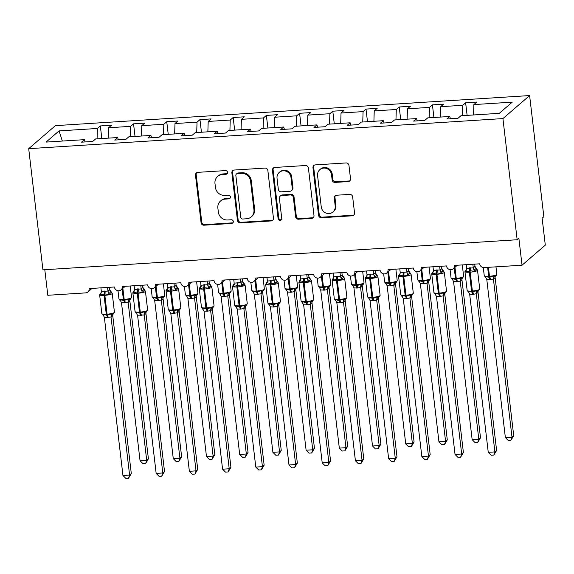 <?xml version="1.0" encoding="UTF-8"?>
<svg xmlns="http://www.w3.org/2000/svg" width="574" height="574" viewBox="0 0 574 574"><rect width="100%" height="100%" fill="white"/><g stroke="black" fill="none" stroke-linecap="round" stroke-linejoin="round"><path stroke-width="0.86" d="M227.534 172.329A1.894 1.794 -130.8 0 0 225.496 170.593L197.786 172.351A2.712 2.561 -130.8 0 0 195.49 175.156L201.079 222.734A2.712 2.561 -130.8 0 0 203.992 225.209L231.702 223.451A1.894 1.794 -130.8 0 0 233.309 221.485A1.894 1.794 -130.8 0 0 231.272 219.749L227.684 219.978A8.675 8.194 -130.8 0 1 218.342 212.05L217.876 208.089A8.675 8.194 -130.8 0 1 220.559 200.986A8.675 8.194 -130.8 0 1 225.23 199.099L228.818 198.869A1.894 1.794 -130.8 0 0 230.425 196.904A1.894 1.794 -130.8 0 0 228.38 195.174L224.793 195.397A8.675 8.194 -130.8 0 1 215.458 187.468L214.992 183.508A8.675 8.194 -130.8 0 1 217.668 176.412A8.675 8.194 -130.8 0 1 222.346 174.518L225.926 174.295A1.894 1.794 -130.8 0 0 227.534 172.329M348.224 181.578A2.712 2.561 -130.8 0 0 350.52 178.772L348.956 165.42A2.712 2.561 -130.8 0 0 346.036 162.944L315.269 164.896A2.712 2.561 -130.8 0 0 312.966 167.708L318.556 215.279A2.712 2.561 -130.8 0 0 321.476 217.754L352.249 215.802A2.712 2.561 -130.8 0 0 354.545 212.997L352.651 196.875A2.712 2.561 -130.8 0 0 349.731 194.399L336.565 195.232A2.712 2.561 -130.8 0 0 334.269 198.037L335.202 206.037A7.254 6.852 -130.8 0 1 332.963 211.971A7.254 6.852 -130.8 0 1 325.781 212.968A7.254 6.852 -130.8 0 1 321.253 206.92L317.573 175.601A7.254 6.852 -130.8 0 1 319.811 169.667A7.254 6.852 -130.8 0 1 327.001 168.67A7.254 6.852 -130.8 0 1 331.528 174.718L332.138 179.935A2.712 2.561 -130.8 0 0 335.058 182.41L348.224 181.578L348.913 180.989A2.712 2.561 -130.8 0 0 350.004 180.659M28.7 148.673L502.924 118.581L529.615 95.564L55.384 125.649L28.7 148.673L42.935 269.837L517.16 239.745L518.874 238.275L522.031 265.195L484.176 267.599A4.14 3.918 -130.8 0 1 479.713 263.818L454.479 265.418A4.14 3.918 -130.8 0 1 449.09 269.378A4.14 3.918 -130.8 0 1 446.507 265.92L421.266 267.52A4.14 3.918 -130.8 0 1 415.885 271.48A4.14 3.918 -130.8 0 1 413.302 268.029L388.06 269.629A4.14 3.918 -130.8 0 1 382.671 273.59A4.14 3.918 -130.8 0 1 380.088 270.132L354.847 271.739A4.14 3.918 -130.8 0 1 349.466 275.699A4.14 3.918 -130.8 0 1 346.883 272.241L321.641 273.841A4.14 3.918 -130.8 0 1 316.26 277.802A4.14 3.918 -130.8 0 1 313.669 274.35L288.435 275.951A4.14 3.918 -130.8 0 1 283.047 279.911A4.14 3.918 -130.8 0 1 280.464 276.453L255.222 278.06A4.14 3.918 -130.8 0 1 249.841 282.021A4.14 3.918 -130.8 0 1 247.251 278.562L222.016 280.162A4.14 3.918 -130.8 0 1 216.628 284.123A4.14 3.918 -130.8 0 1 214.045 280.672L188.803 282.272A4.14 3.918 -130.8 0 1 183.422 286.232A4.14 3.918 -130.8 0 1 180.832 282.774L155.597 284.374A4.14 3.918 -130.8 0 1 150.209 288.335A4.14 3.918 -130.8 0 1 147.626 284.883L122.384 286.483A4.14 3.918 -130.8 0 1 117.003 290.444A4.14 3.918 -130.8 0 1 114.413 286.993L89.178 288.593A4.14 3.918 49.2 0 1 85.662 292.884L47.807 295.287L44.801 269.715M502.924 118.581L517.16 239.745M267.857 170.571A2.712 2.561 -130.8 0 0 264.937 168.089L234.163 170.04A2.712 2.561 -130.8 0 0 231.867 172.853L237.457 220.423A2.712 2.561 -130.8 0 0 240.377 222.899L271.143 220.947A2.712 2.561 -130.8 0 0 273.446 218.142L267.857 170.571M274.716 167.472L305.49 165.52A2.712 2.561 -130.8 0 1 308.403 167.995L313.992 215.566A2.712 2.561 -130.8 0 1 311.696 218.378L298.53 219.211A2.712 2.561 -130.8 0 1 295.61 216.735L293.343 197.442A2.712 2.561 -130.8 0 0 290.422 194.966L281.691 195.519A2.712 2.561 -130.8 0 0 279.394 198.324L281.748 218.414A1.894 1.794 -130.8 0 1 279.287 220.229A1.894 1.794 -130.8 0 1 278.103 218.644L272.42 170.277A2.712 2.561 -130.8 0 1 274.716 167.472M473.528 114.965L473.873 104.583L512.238 102.15L499.265 113.336L460.9 115.769L457.98 118.294L446.823 118.997L449.743 116.479L450.461 118.768M449.743 116.479L427.695 117.878L424.767 120.397L413.61 121.107L416.537 118.581L417.255 120.877M416.537 118.581L394.481 119.98L391.561 122.506L380.404 123.216L383.324 120.691L384.049 122.98M383.324 120.691L361.276 122.09L358.348 124.615L347.191 125.319L350.118 122.8L350.836 125.089M350.118 122.8L328.07 124.199L325.142 126.718L313.985 127.428L316.905 124.902L317.63 127.198M316.905 124.902L294.857 126.302L291.929 128.827L280.772 129.537L283.7 127.012L284.417 129.301M283.7 127.012L261.651 128.411L258.723 130.937L247.566 131.64L250.486 129.121L251.211 131.41M250.486 129.121L228.438 130.513L225.51 133.039L214.353 133.749L217.281 131.224L217.998 133.52M217.281 131.224L195.232 132.623L192.304 135.148L181.147 135.851L184.075 133.333L184.792 135.622M184.075 133.333L162.019 134.732L159.098 137.251L147.934 137.961L150.862 135.435L151.579 137.731M150.862 135.435L128.813 136.834L125.885 139.36L114.728 140.07L117.656 137.545L118.373 139.834M467.121 115.374L465.636 102.768L462.709 105.293L440.66 106.692L440.323 117.074M462.371 115.675L462.709 105.293M433.908 117.483L432.43 104.877L429.503 107.403L407.454 108.795L407.11 119.184M429.165 117.785L429.503 107.403M400.702 119.586L399.217 106.986L396.297 109.505L374.241 110.904L373.904 121.286M395.952 119.887L396.297 109.505M367.489 121.695L366.011 109.089L363.084 111.614L341.035 113.013L340.698 123.396M362.746 121.997L363.084 111.614M334.283 123.805L332.798 111.198L329.878 113.717L307.822 115.116L307.485 125.505M329.533 124.106L329.878 113.717M301.07 125.907L299.592 113.3L296.665 115.826L274.616 117.225L274.279 127.607M296.327 126.208L296.665 115.826M267.864 128.016L266.379 115.41L263.459 117.935L241.403 119.335L241.066 129.717M263.114 128.318L263.459 117.935M234.651 130.126L233.173 117.519L230.246 120.038L208.197 121.437L207.86 131.819M229.909 130.427L230.246 120.038M201.445 132.228L199.967 119.622L197.04 122.147L174.991 123.546L174.647 133.929M196.703 132.529L197.04 122.147M168.232 134.338L166.754 121.731L163.827 124.257L141.778 125.656L141.441 136.038M163.49 134.639L163.827 124.257M135.026 136.44L133.548 123.841L130.621 126.359L108.572 127.758L111.492 125.24L100.335 125.943L97.408 128.468L59.05 130.901L62.358 141.053M130.284 136.741L130.621 126.359M117.656 137.545L95.6 138.944L92.679 141.469L81.515 142.173L84.443 139.654L85.16 141.943M101.82 138.549L100.335 125.943M97.071 138.851L97.408 128.468M522.031 265.195L545.3 245.134L542.136 218.206L543.851 216.728L529.615 95.564M465.636 102.768L476.793 102.064L473.873 104.583M432.43 104.877L443.587 104.167L440.66 106.692M399.217 106.986L410.374 106.276L407.454 108.795M366.011 109.089L377.168 108.378L374.241 110.904M332.798 111.198L343.962 110.488L341.035 113.013M299.592 113.3L310.749 112.597L307.822 115.116M266.379 115.41L277.543 114.7L274.616 117.225M233.173 117.519L244.33 116.809L241.403 119.335M199.967 119.622L211.124 118.918L208.197 121.437M166.754 121.731L177.911 121.021L174.991 123.546M133.548 123.841L144.705 123.13L141.778 125.656M84.443 139.654L46.078 142.087L59.05 130.901M108.228 138.14L108.572 127.758M227.254 173.542A1.894 1.794 -130.8 0 1 226.615 173.7L223.028 173.929A8.675 8.194 -130.8 0 0 218.357 175.816L217.668 176.412M220.559 200.986L221.241 200.398A8.675 8.194 -130.8 0 1 225.912 198.511L229.5 198.281A1.894 1.794 -130.8 0 0 230.138 198.116M196.695 172.681A2.712 2.561 -130.8 0 0 196.172 174.568L201.761 222.138A2.712 2.561 -130.8 0 0 204.681 224.621L232.384 222.863A1.894 1.794 -130.8 0 0 233.03 222.698M233.073 170.37A2.712 2.561 -130.8 0 0 232.549 172.257L238.138 219.835A2.712 2.561 -130.8 0 0 241.058 222.31L271.832 220.359A2.712 2.561 -130.8 0 0 272.923 220.029M237.471 173.563A1.894 1.794 -130.8 0 0 235.857 175.529L240.764 217.288A1.894 1.794 -130.8 0 0 242.809 219.017L246.59 218.78A8.675 8.194 -130.8 0 0 251.261 216.893A8.675 8.194 -130.8 0 0 253.938 209.79L250.587 181.248A8.675 8.194 -130.8 0 0 241.252 173.319L237.471 173.563L238.153 172.968A1.894 1.794 -130.8 0 0 237.127 173.384L236.445 173.972M251.261 216.893L251.943 216.298A8.675 8.194 -130.8 0 0 254.626 209.201L253.938 209.79M238.153 172.968L241.934 172.731A8.675 8.194 -130.8 0 1 251.268 180.659L254.626 209.201M280.227 196.107L280.916 195.519A2.712 2.561 -130.8 0 1 282.372 194.93L291.111 194.371A2.712 2.561 -130.8 0 1 294.024 196.853L296.292 216.147A2.712 2.561 -130.8 0 0 299.212 218.622L312.378 217.783A2.712 2.561 -130.8 0 0 313.469 217.46M273.626 167.795A2.712 2.561 -130.8 0 0 273.102 169.689L278.785 218.055A1.894 1.794 -130.8 0 0 281.468 219.627M290.989 177.423A7.254 6.852 -130.8 0 0 286.462 171.375A7.254 6.852 -130.8 0 0 279.28 172.372A7.254 6.852 -130.8 0 0 277.041 178.306L278.333 189.341A2.712 2.561 -130.8 0 0 281.253 191.816L289.992 191.264A2.712 2.561 -130.8 0 0 292.288 188.459L290.989 177.423L291.678 176.828A7.254 6.852 -130.8 0 0 287.151 170.787A7.254 6.852 -130.8 0 0 279.961 171.784L279.28 172.372M291.449 190.676L292.137 190.08A2.712 2.561 -130.8 0 0 292.97 187.863L292.288 188.459M291.678 176.828L292.97 187.863M319.811 169.667L320.5 169.079A7.254 6.852 -130.8 0 1 327.682 168.082A7.254 6.852 -130.8 0 1 332.21 174.123L332.827 179.346A2.712 2.561 -130.8 0 0 335.74 181.822L348.913 180.989M332.963 211.971L333.652 211.376A7.254 6.852 -130.8 0 0 335.89 205.442L335.202 206.037M335.474 195.562A2.712 2.561 -130.8 0 0 334.951 197.449L335.89 205.442M314.179 165.226A2.712 2.561 -130.8 0 0 313.655 167.113L319.244 214.69A2.712 2.561 -130.8 0 0 322.158 217.166L352.931 215.214A2.712 2.561 -130.8 0 0 354.022 214.884M148.408 458.848L145.631 463.512L146.7 460.326L128.124 302.182L125.247 302.763L121.48 302.606L140.056 460.75L146.7 460.326L148.408 458.848L129.846 300.826L128.153 302.311A3.035 2.913 108.4 0 1 129.595 299.556L130.635 299.111L129.595 299.556L128.497 299.09L123.711 300.518A1.378 0.366 -93.6 0 1 123.381 299.47L122.147 288.98M121.48 302.606L119.923 299.635L119.88 300.173L119.923 299.635L123.711 300.518A3.035 0.811 86.4 0 1 124.45 302.814M128.124 302.182L128.497 299.09M145.631 463.512L142.976 463.677L140.056 460.75M111.248 292.632L111.291 292.094L109.11 294.476L104.906 293.953L100.543 295.014L100.299 293.816L101.268 292.654M107.345 317.573L104.368 317.357L122.951 475.502L129.595 475.078L111.019 316.941L107.345 317.573A3.035 0.811 -93.6 0 0 106.606 315.277A1.378 0.366 86.4 0 1 106.269 314.229A5.941 1.134 -6.7 0 1 101.842 313.655L103.492 315.521L102.818 314.394L102.775 314.925L102.818 314.394L107.403 315.226L111.385 313.849L113.171 314.1L114.434 312.22L112.224 293.371A5.941 1.134 173.3 0 1 112.038 293.701A5.941 1.134 173.3 0 1 104.855 295.33L104.059 295.38A5.941 1.134 173.3 0 1 99.632 294.806L100.895 292.927M131.303 473.607L128.526 478.264L129.595 475.078L131.303 473.607L112.741 315.585L111.026 317.056A3.035 2.913 -71.6 0 1 112.49 314.308M112.748 314.774L112.741 315.585M107.546 287.423L107.969 291.018L109.677 289.54L112.224 293.371M109.419 287.309L109.677 289.54A3.035 2.913 -71.6 0 0 111.291 292.094M100.909 287.847L101.34 291.556L107.969 291.018M100.543 295.014L101.34 291.556M107.984 291.14L109.11 294.476M103.492 315.521L104.368 317.357M111.385 313.849L111.019 316.941M128.526 478.264L125.871 478.436L122.951 475.502M181.621 456.746L178.837 461.403L179.906 458.217L161.33 300.073L158.453 300.661L154.686 300.496L173.269 458.64L179.906 458.217L181.621 456.746L163.059 298.724L161.344 300.195M154.686 300.496L153.136 297.533L153.093 298.064L153.136 297.533L156.924 298.408A1.378 0.366 -93.6 0 1 156.587 297.368L155.353 286.871M157.656 300.711A3.035 0.811 86.4 0 0 156.924 298.408L161.703 296.988L162.801 297.447L163.841 297.002M153.803 298.659L152.16 296.794A5.941 1.134 -6.7 0 0 156.587 297.368L157.384 297.318A5.941 1.134 -6.7 0 0 164.566 295.682A5.941 1.134 -6.7 0 0 164.752 295.352L164.142 296.815L163.152 297.425M161.33 300.073L161.703 296.988M178.837 461.403L176.182 461.575L173.269 458.64M214.827 454.637L212.05 459.293L213.119 456.115L194.543 297.971L191.666 298.552L187.899 298.394L206.475 456.531L213.119 456.115L214.827 454.637L196.265 296.615L194.557 298.093M187.899 298.394L186.342 295.423L186.299 295.954L186.342 295.423L190.13 296.306A1.378 0.366 -93.6 0 1 189.793 295.258L188.566 284.761M190.869 298.602A3.035 0.811 86.4 0 0 190.13 296.306L194.916 294.878L196.014 295.337L197.054 294.9L196.014 295.337A3.035 2.913 108.4 0 0 194.572 298.093M194.543 297.971L194.916 294.878M212.05 459.293L209.395 459.465L206.475 456.531M248.04 452.527L245.256 457.191L246.325 454.005L227.749 295.861L224.872 296.442L221.105 296.284L239.688 454.429L246.325 454.005L248.04 452.527L229.471 294.505L227.763 295.983M221.105 296.284L219.555 293.314L219.512 293.852L219.555 293.314L223.343 294.197A1.378 0.366 -93.6 0 1 223.006 293.156L221.772 282.659M224.075 296.493A3.035 0.811 86.4 0 0 223.343 294.197L228.122 292.776L229.22 293.235L230.26 292.79M220.222 294.448L218.579 292.575A5.941 1.134 -6.7 0 0 223.006 293.156L223.803 293.106A5.941 1.134 -6.7 0 0 230.985 291.47A5.941 1.134 -6.7 0 0 231.171 291.14L230.561 292.604L229.571 293.214M227.749 295.861L228.122 292.776M245.256 457.191L242.601 457.356L239.688 454.429M281.246 450.425L278.469 455.082L279.538 451.896L260.962 293.759L257.288 294.39L254.318 294.175L272.894 452.319L279.538 451.896L281.246 450.425L262.684 292.403L260.991 293.881A3.035 2.913 108.4 0 1 262.433 291.126L263.473 290.681L262.433 291.126L261.328 290.666L256.549 292.094A1.378 0.366 -93.6 0 1 256.212 291.047L254.985 280.55M262.67 292.281L262.684 292.403A3.035 2.561 22.1 0 1 262.756 291.169M254.318 294.175L252.761 291.212L252.718 291.743L252.761 291.212L256.549 292.094A3.035 0.811 86.4 0 1 257.288 294.39M260.962 293.759L261.328 290.666M278.469 455.082L275.814 455.254L272.894 452.319M144.461 290.523L144.497 289.992L142.323 292.367L137.315 291.901L133.749 292.912L133.505 291.714L134.481 290.544M140.551 315.463A3.035 0.811 -93.6 0 0 139.812 313.167A1.378 0.366 86.4 0 1 139.482 312.12A5.941 1.134 -6.7 0 1 135.055 311.546L135.988 312.823L136.024 312.285L139.812 313.167L144.598 311.739L146.392 311.983L146.004 312.263A3.035 2.561 -157.9 0 0 145.94 313.504L144.253 314.961L137.581 315.255L156.157 473.399L162.801 472.976L144.239 314.954A3.035 2.913 -71.6 0 1 145.696 312.206M136.698 313.411L135.988 312.823L137.581 315.255M164.516 471.498L161.732 476.162L162.801 472.976L164.516 471.498L145.94 313.504M145.961 312.672L145.947 313.476M140.759 285.321L141.182 288.909L142.89 287.438L145.43 291.262A5.941 1.134 173.3 0 1 145.244 291.592A5.941 1.134 173.3 0 1 138.061 293.221L137.265 293.271A5.941 1.134 173.3 0 1 132.838 292.697L134.108 290.817M142.625 285.199L142.89 287.438A3.035 2.913 -71.6 0 0 144.497 289.992M134.115 285.737L134.546 289.454L141.182 288.909M133.749 291.047L134.79 290.602M133.749 292.912L134.546 289.454M141.197 289.031L142.323 292.367M144.598 311.739L144.225 314.832M161.732 476.162L159.077 476.327L156.157 473.399M177.667 288.413L177.71 287.883L176.426 288.987L175.529 290.257L170.528 289.791L166.962 290.803L166.718 289.605L167.687 288.442M173.757 313.361L170.787 313.146L189.37 471.29L196.014 470.867L177.438 312.722L173.757 313.361A3.035 0.811 -93.6 0 0 173.025 311.058A1.378 0.366 86.4 0 1 172.688 310.017A5.941 1.134 -6.7 0 1 168.261 309.436L169.201 310.721L169.237 310.175L173.822 311.008L177.804 309.637L179.597 309.881L180.853 308.001L178.643 289.153A5.941 1.134 173.3 0 1 178.457 289.483A5.941 1.134 173.3 0 1 171.274 291.118L170.478 291.169A5.941 1.134 173.3 0 1 166.051 290.595L167.314 288.715M169.911 311.309L169.201 310.721L170.787 313.146M197.721 469.396L194.945 474.052L196.014 470.867L197.721 469.396L179.16 311.373L177.445 312.844M179.167 310.563L179.16 311.373M173.965 283.212L174.388 286.806L176.096 285.328L178.643 289.153M175.838 283.09L176.096 285.328M167.321 283.635L167.759 287.344L174.388 286.806M166.955 288.944L167.995 288.5M166.962 290.803L167.759 287.344M174.403 286.921L175.529 290.257M177.804 309.637L177.438 312.722M194.945 474.052L192.29 474.217L189.37 471.29M210.88 286.311L210.916 285.773L208.742 288.155L203.734 287.682L200.168 288.7L199.924 287.495L200.9 286.333M206.97 311.252L204 311.036L222.576 469.18L229.22 468.764L210.644 310.62L206.97 311.252A3.035 0.811 -93.6 0 0 206.231 308.956A1.378 0.366 86.4 0 1 205.901 307.908A5.941 1.134 -6.7 0 1 201.474 307.334L202.407 308.611L202.443 308.073L207.027 308.905L211.017 307.528L212.803 307.779L214.066 305.899L211.849 287.05A5.941 1.134 173.3 0 1 211.662 287.38A5.941 1.134 173.3 0 1 204.48 289.009L203.684 289.059A5.941 1.134 173.3 0 1 199.257 288.485L200.527 286.605M203.117 309.199L202.407 308.611L204 311.036M230.927 467.286L228.151 471.943L229.22 468.764L230.927 467.286L212.366 309.264L210.658 310.742A3.035 2.913 -71.6 0 1 212.115 307.987M212.38 308.453L212.366 309.264M207.178 281.102L207.594 284.697L209.309 283.219L211.849 287.05M209.044 280.987L209.309 283.219M200.534 281.525L200.965 285.242L207.594 284.697M200.168 286.835L201.209 286.39M200.168 288.7L200.965 285.242M207.616 284.819L208.742 288.155M211.017 307.528L210.644 310.62M228.151 471.943L225.496 472.115L222.576 469.18M244.086 284.202L244.129 283.671L242.845 284.776L241.948 286.046L236.947 285.579L233.381 286.591L233.13 285.393L234.106 284.223M240.176 309.142L237.206 308.934L255.789 467.078L262.433 466.655L243.857 308.511L240.176 309.142A3.035 0.811 -93.6 0 0 239.444 306.846A1.378 0.366 86.4 0 1 239.107 305.798A5.941 1.134 -6.7 0 1 234.68 305.224L235.62 306.509L235.656 305.964L239.444 306.846L244.223 305.418L245.672 305.863M236.33 307.09L235.62 306.509L237.206 308.934M264.14 465.177L261.357 469.841L262.433 466.655L264.14 465.177L245.579 307.155L243.864 308.633A3.035 2.913 -71.6 0 1 245.328 305.885M245.586 306.351L245.579 307.155M240.384 279L240.807 282.587L242.515 281.117L245.062 284.941A5.941 1.134 173.3 0 1 244.876 285.271A5.941 1.134 173.3 0 1 237.693 286.907L236.897 286.957A5.941 1.134 173.3 0 1 232.47 286.376L233.733 284.503M242.257 278.878L242.515 281.117A3.035 2.913 -71.6 0 0 244.129 283.671M233.74 279.416L234.178 283.133L240.807 282.587M233.374 284.726L234.414 284.288M233.381 286.591L234.178 283.133M240.822 282.709L241.948 286.046M244.223 305.418L243.857 308.511M261.357 469.841L258.709 470.006L255.789 467.078M314.459 448.316L311.675 452.979L312.744 449.794L294.168 291.649L291.291 292.231L287.524 292.073L306.107 450.217L312.744 449.794L314.459 448.316L295.89 290.293L294.182 291.771M287.524 292.073L285.974 289.102L285.931 289.633L285.974 289.102L289.755 289.985A1.378 0.366 -93.6 0 1 289.425 288.937L288.191 278.44M290.494 292.281A3.035 0.811 86.4 0 0 289.755 289.985L294.541 288.557L295.639 289.023L296.679 288.579M286.641 290.229L284.998 288.363A5.941 1.134 -6.7 0 0 289.425 288.937L290.222 288.887A5.941 1.134 -6.7 0 0 297.404 287.258A5.941 1.134 -6.7 0 0 297.59 286.928L296.98 288.385L295.99 288.995M294.168 291.649L294.541 288.557M311.675 452.979L309.02 453.144L306.107 450.217M277.292 282.092L277.335 281.561L276.051 282.666L275.154 283.936L270.153 283.47L266.587 284.482L266.343 283.283L267.319 282.121M273.389 307.04L270.419 306.825L288.995 464.969L295.639 464.545L277.063 306.401L273.389 307.04A3.035 0.811 -93.6 0 0 272.65 304.737A1.378 0.366 86.4 0 1 272.32 303.696A5.941 1.134 -6.7 0 1 267.893 303.115L268.826 304.399L268.862 303.861L273.446 304.686L277.436 303.316L279.229 303.56L280.485 301.68L278.268 282.831A5.941 1.134 173.3 0 1 278.081 283.169A5.941 1.134 173.3 0 1 270.899 284.797L270.103 284.848A5.941 1.134 173.3 0 1 265.676 284.274L266.946 282.394M269.536 304.988L268.826 304.399L270.419 306.825M297.346 463.075L294.57 467.731L295.639 464.545L297.346 463.075L278.785 305.052L277.077 306.523M278.799 304.242L278.785 305.052M273.597 276.89L274.013 280.485L275.728 279.007L278.268 282.831M275.463 276.776L275.728 279.007M266.953 277.314L267.384 281.023L274.013 280.485A3.035 2.561 -157.9 0 0 276.051 282.666M266.587 282.623L267.627 282.178M266.587 284.482L267.384 281.023M274.035 280.607L275.154 283.936M277.436 303.316L277.063 306.401M294.57 467.731L291.915 467.896L288.995 464.969M347.665 446.213L344.888 450.87L345.957 447.684L327.381 289.54L324.504 290.128L320.73 289.963L339.313 448.107L345.957 447.684L347.665 446.213L329.103 288.184L327.41 289.669A3.035 2.913 108.4 0 1 328.852 286.914L329.892 286.469L328.852 286.914L327.747 286.455L322.968 287.875A1.378 0.366 -93.6 0 1 322.631 286.835L321.397 276.338M320.73 289.963L319.18 286.993L319.137 287.531L319.18 286.993L322.968 287.875A3.035 0.811 86.4 0 1 323.707 290.179M327.381 289.54L327.747 286.455M344.888 450.87L342.233 451.035L339.313 448.107M310.505 279.99L310.548 279.452L308.367 281.834L303.359 281.36L299.8 282.379L299.549 281.181L300.525 280.012M306.595 304.93L303.624 304.715L322.208 462.859L328.845 462.443L310.276 304.299L306.595 304.93A3.035 0.811 -93.6 0 0 305.863 302.634A1.378 0.366 86.4 0 1 305.526 301.587A5.941 1.134 -6.7 0 1 301.099 301.013L302.039 302.29L302.075 301.752L306.659 302.584L310.642 301.207L312.428 301.458L313.691 299.578L311.474 280.729A5.941 1.134 173.3 0 1 311.295 281.059A5.941 1.134 173.3 0 1 304.112 282.688L303.309 282.738A5.941 1.134 173.3 0 1 298.889 282.164L300.152 280.284M302.742 302.878L302.039 302.29L303.624 304.715M330.559 460.965L327.776 465.622L328.845 462.443L330.559 460.965L311.998 302.943L310.283 304.421A3.035 2.913 -71.6 0 1 311.739 301.666M312.005 302.132L311.998 302.943M306.803 274.781L307.226 278.376L308.934 276.898L311.474 280.729M308.676 274.666L308.934 276.898A3.035 2.913 -71.6 0 0 310.548 279.452M300.159 275.204L300.597 278.921L307.226 278.376M299.793 280.514L300.833 280.069M299.8 282.379L300.597 278.921M307.241 278.498L308.367 281.834M310.642 301.207L310.276 304.299M327.776 465.622L325.128 465.794L322.208 462.859M380.878 444.104L378.094 448.76L379.163 445.582L360.587 287.438L356.913 288.069L353.943 287.854L372.519 445.998L379.163 445.582L380.878 444.104L362.309 286.082L360.616 287.56A3.035 2.913 108.4 0 1 362.058 284.804L363.098 284.367M353.943 287.854L352.386 284.891L352.35 285.422L352.386 284.891L356.174 285.773A1.378 0.366 -93.6 0 1 355.844 284.726L354.61 274.228M356.913 288.069A3.035 0.811 86.4 0 0 356.174 285.773L360.96 284.345L362.058 284.804M353.06 286.017L351.417 284.152A5.941 1.134 -6.7 0 0 355.844 284.726L356.641 284.675A5.941 1.134 -6.7 0 0 363.823 283.047A5.941 1.134 -6.7 0 0 364.009 282.717L363.399 284.173L362.409 284.783M360.587 287.438L360.96 284.345M378.094 448.76L375.439 448.933L372.519 445.998M343.711 277.881L343.754 277.35L342.47 278.455L341.573 279.725L336.572 279.258L333.006 280.27L332.762 279.072L333.738 277.909M339.808 302.821L336.838 302.613L355.414 460.757L362.058 460.334L343.482 302.189L339.808 302.821A3.035 0.811 -93.6 0 0 339.069 300.525A1.378 0.366 86.4 0 1 338.739 299.484A5.941 1.134 -6.7 0 1 334.312 298.903L335.955 300.776L335.281 299.642L335.238 300.18L335.281 299.642L339.069 300.525L343.855 299.104L345.297 299.542M363.765 458.856L360.989 463.519L362.058 460.334L363.765 458.856L345.204 300.833L343.496 302.311A3.035 2.913 -71.6 0 1 344.952 299.563M345.218 300.03L345.204 300.833A3.035 2.561 -157.9 0 1 345.275 299.599M340.009 272.679L340.432 276.266L342.147 274.795L344.687 278.62A5.941 1.134 173.3 0 1 344.5 278.95A5.941 1.134 173.3 0 1 337.318 280.586L336.522 280.636A5.941 1.134 173.3 0 1 332.095 280.055L333.365 278.182M341.882 272.557L342.147 274.795A3.035 2.913 -71.6 0 0 343.754 277.35M333.372 273.102L333.803 276.812L340.432 276.266M333.006 278.404L334.046 277.967M333.006 280.27L333.803 276.812M340.454 276.388L341.573 279.725M335.955 300.776L336.838 302.613M343.855 299.104L343.482 302.189M360.989 463.519L358.334 463.684L355.414 460.757M414.084 441.994L411.307 446.658L412.376 443.472L393.8 285.328L390.923 285.909L387.149 285.752L405.732 443.896L412.376 443.472L414.084 441.994L395.522 283.972L393.807 285.45M395.508 283.85L395.522 283.972A3.035 2.561 22.1 0 1 395.594 282.738M387.149 285.752L385.599 282.781L385.556 283.319L385.599 282.781L389.387 283.664A1.378 0.366 -93.6 0 1 389.05 282.616L387.816 272.126M390.119 285.96A3.035 0.811 86.4 0 0 389.387 283.664L394.166 282.236L395.271 282.702L396.311 282.257L395.271 282.702A3.035 2.913 108.4 0 0 393.829 285.457M393.8 285.328L394.166 282.236M411.307 446.658L408.652 446.823L405.732 443.896M365.968 276.962L365.308 277.952A5.941 1.134 173.3 0 0 369.728 278.526A1.378 0.366 86.4 0 1 369.778 277.149L366.219 278.16L365.968 276.962A3.035 2.561 -157.9 0 0 366.872 275.951M373.81 300.668A3.035 0.811 -93.6 0 0 373.078 298.365A1.378 0.366 -93.6 0 1 372.741 297.325L371.945 297.375A5.941 1.134 -6.7 0 1 367.518 296.801L369.161 298.667L368.494 297.54L368.451 298.071L368.494 297.54L373.078 298.365L377.061 296.995L378.847 297.246L380.11 295.359L377.893 276.517A5.941 1.134 173.3 0 1 377.714 276.847A5.941 1.134 173.3 0 1 370.524 278.476L369.728 278.526L371.945 297.375A1.378 0.366 86.4 0 0 372.282 298.415A3.035 0.811 -93.6 0 1 373.014 300.719L370.043 300.503L388.627 458.648L395.264 458.224L376.688 300.08L373.014 300.719M396.978 456.753L394.195 461.41L395.264 458.224L396.978 456.753L378.417 298.731L376.702 300.202M378.424 297.92L378.417 298.731M373.222 270.569L373.645 274.164L375.339 272.679L376.96 275.233L374.786 277.622L369.778 277.149A3.035 0.811 -93.6 0 0 369.893 274.121L373.645 274.164M375.095 270.454L375.353 272.686M366.578 270.993L367.016 274.702L369.893 274.121M376.924 275.778L376.967 275.24L377.893 276.517M366.212 276.302L367.252 275.857M366.219 278.16L367.016 274.702M373.66 274.286L374.786 277.622M369.161 298.667L370.043 300.503M377.061 296.995L376.688 300.08M394.195 461.41L391.54 461.582L388.627 458.648M447.289 439.892L444.513 444.549L445.582 441.363L427.006 283.219L424.129 283.807L420.362 283.642L438.938 441.786L445.582 441.363L447.289 439.892L428.728 281.87L427.034 283.348A3.035 2.913 108.4 0 1 428.477 280.593L429.517 280.148M420.362 283.642L418.805 280.679L418.769 281.21L418.805 280.679L422.593 281.554A1.378 0.366 -93.6 0 1 422.263 280.514L421.029 270.017M423.332 283.857A3.035 0.811 86.4 0 0 422.593 281.554L427.379 280.134L428.477 280.593M419.479 281.805L417.836 279.933A5.941 1.134 -6.7 0 0 422.263 280.514L423.06 280.464A5.941 1.134 -6.7 0 0 430.242 278.828A5.941 1.134 -6.7 0 0 430.428 278.498L429.811 279.961L428.828 280.571M427.006 283.219L427.379 280.134M444.513 444.549L441.858 444.714L438.938 441.786M399.181 274.86L398.514 275.843A5.941 1.134 173.3 0 0 402.941 276.417A1.378 0.366 86.4 0 1 402.991 275.046L399.425 276.058L399.181 274.86A3.035 2.561 -157.9 0 0 400.085 273.848M407.023 298.559A3.035 0.811 -93.6 0 0 406.284 296.263A1.378 0.366 -93.6 0 1 405.954 295.215L405.151 295.266A5.941 1.134 -6.7 0 1 400.731 294.692L401.664 295.969L401.7 295.431L406.284 296.263L410.274 294.885L412.053 295.136L413.316 293.257L411.106 274.408A5.941 1.134 173.3 0 1 410.919 274.738A5.941 1.134 173.3 0 1 403.737 276.367L402.941 276.417L405.151 295.266A1.378 0.366 86.4 0 0 405.488 296.313A3.035 0.811 -93.6 0 1 406.227 298.609L403.257 298.401L421.833 456.538L428.477 456.122L409.901 297.978L406.227 298.609M402.374 296.557L401.664 295.969L403.257 298.401M430.184 454.644L427.408 459.3L428.477 456.122L430.184 454.644L411.623 296.622L409.915 298.1M411.637 295.818L411.623 296.622M406.428 268.467L406.851 272.054L408.566 270.576L411.106 274.408M408.301 268.345L408.566 270.576M399.791 268.883L400.221 272.6L406.851 272.054A3.035 2.561 -157.9 0 0 408.889 274.243L407.992 275.513L402.991 275.046A3.035 0.811 -93.6 0 0 403.099 272.011M410.13 273.669L410.173 273.138L408.889 274.243M399.425 276.058L400.221 272.6M406.866 272.176L407.992 275.513M410.274 294.885L409.901 297.978M427.408 459.3L424.753 459.473L421.833 456.538M480.503 437.783L477.719 442.439L478.795 439.261L460.219 281.117L456.538 281.748L453.568 281.533L472.151 439.677L478.795 439.261L480.503 437.783L461.941 279.76L460.24 281.238A3.035 2.913 108.4 0 1 461.69 278.483L462.73 278.046L461.69 278.483L460.585 278.024L455.806 279.452A1.378 0.366 -93.6 0 1 455.469 278.404L454.235 267.907M453.568 281.533L452.018 278.569L451.975 279.1L452.018 278.569L455.806 279.452A3.035 0.811 86.4 0 1 456.538 281.748M460.219 281.117L460.585 278.024M477.719 442.439L475.071 442.611L472.151 439.677M443.343 271.559L443.386 271.028L442.102 272.133L441.205 273.403L436.197 272.937L432.631 273.949L432.387 272.75L433.363 271.588M439.433 296.507L436.462 296.292L455.046 454.436L461.683 454.012L443.106 295.868L439.433 296.507A3.035 0.811 -93.6 0 0 438.701 294.204A1.378 0.366 86.4 0 1 438.364 293.163A5.941 1.134 -6.7 0 1 433.937 292.582L434.877 293.866L434.913 293.321L439.497 294.153L443.48 292.783L445.273 293.027L446.529 291.147L444.312 272.298A5.941 1.134 173.3 0 1 444.132 272.628A5.941 1.134 173.3 0 1 436.943 274.264L436.147 274.315A5.941 1.134 173.3 0 1 431.727 273.733L432.99 271.861M435.58 294.455L434.87 293.866L436.462 296.292M463.397 452.534L460.613 457.198L461.683 454.012L463.397 452.534L444.828 294.512L443.121 295.99A3.035 2.913 -71.6 0 1 444.577 293.242M444.843 293.709L444.828 294.512M439.641 266.358L440.064 269.945L441.772 268.474L444.312 272.298M441.506 266.236L441.772 268.474M432.997 266.781L433.435 270.49L440.064 269.945M432.631 272.09L433.671 271.646M432.631 273.949L433.435 270.49M440.079 270.067L441.205 273.403M443.48 292.783L443.106 295.868M460.613 457.198L457.959 457.363L455.046 454.436M513.708 435.673L510.932 440.337L512.001 437.151L493.425 279.007L490.548 279.588L486.781 279.43L505.357 437.575L512.001 437.151L513.708 435.673L495.147 277.651L493.439 279.129M486.781 279.43L485.224 276.46L485.188 276.998L485.224 276.46L489.012 277.342A1.378 0.366 -93.6 0 1 488.682 276.302L487.635 267.384M489.751 279.638A3.035 0.811 86.4 0 0 489.012 277.342L493.798 275.915L494.896 276.381L495.936 275.936M485.898 277.594L484.255 275.721A5.941 1.134 -6.7 0 0 488.682 276.302L489.479 276.245A5.941 1.134 -6.7 0 0 496.661 274.616A5.941 1.134 -6.7 0 0 496.847 274.286L496.23 275.75L495.24 276.359M493.425 279.007L493.798 275.915M510.932 440.337L508.277 440.502L505.357 437.575M476.549 269.457L476.592 268.919L474.411 271.301L470.206 270.777L465.844 271.839L465.6 270.641L466.569 269.479M472.646 294.397L469.676 294.182L488.252 452.326L494.896 451.903L476.32 293.766L472.646 294.397A3.035 0.811 -93.6 0 0 471.907 292.101A1.378 0.366 86.4 0 1 471.57 291.054A5.941 1.134 -6.7 0 1 467.15 290.48L468.793 292.345L468.119 291.219L468.075 291.75L468.119 291.219L471.907 292.101L476.685 290.674L478.486 290.918M496.603 450.432L493.827 455.089L494.896 451.903L496.603 450.432L478.042 292.41L476.334 293.881A3.035 2.913 -71.6 0 1 477.79 291.133M478.056 291.599L478.042 292.41M472.847 264.248L473.27 267.843L474.985 266.365L477.525 270.196A5.941 1.134 173.3 0 1 477.338 270.526A5.941 1.134 173.3 0 1 470.156 272.155L469.36 272.205A5.941 1.134 173.3 0 1 464.933 271.631L466.196 269.751M474.72 264.133L474.985 266.365M466.21 264.671L466.64 268.381L473.27 267.843M465.844 271.839L466.64 268.381M473.285 267.965L474.411 271.301M468.793 292.345L469.676 294.182M476.685 290.674L476.32 293.766M493.827 455.089L491.172 455.261L488.252 452.326M223.028 173.929L222.346 174.518M229.5 198.281L228.818 198.869M225.912 198.511L225.23 199.099M232.384 222.863L231.702 223.451M204.681 224.621L203.992 225.209M201.761 222.138L201.079 222.734M196.172 174.568L195.49 175.156M226.615 173.7L225.926 174.295M271.832 220.359L271.143 220.947M241.058 222.31L240.377 222.899M238.138 219.835L237.457 220.423M232.549 172.257L231.867 172.853M251.268 180.659L250.587 181.248M241.934 172.731L241.252 173.319M312.378 217.783L311.696 218.378M299.212 218.622L298.53 219.211M296.292 216.147L295.61 216.735M294.024 196.853L293.343 197.442M291.111 194.371L290.422 194.966M282.372 194.93L281.691 195.519M278.785 218.055L278.103 218.644M273.102 169.689L272.42 170.277M335.74 181.822L335.058 182.41M332.827 179.346L332.138 179.935M332.21 174.123L331.528 174.718M334.951 197.449L334.269 198.037M352.931 215.214L352.249 215.802M322.158 217.166L321.476 217.754M319.244 214.69L318.556 215.279M313.655 167.113L312.966 167.708M120.597 300.769L118.954 298.896A5.941 1.134 -6.7 0 0 123.381 299.47L124.178 299.42A5.941 1.134 -6.7 0 0 131.36 297.791A5.941 1.134 -6.7 0 0 131.546 297.461L130.276 299.341M125.247 302.763A3.035 0.811 86.4 0 0 124.508 300.467A1.378 0.366 86.4 0 1 124.178 299.42L122.872 288.349M129.832 300.855A3.035 2.561 22.1 0 1 129.918 299.592M104.217 290.975A3.035 0.811 -93.6 0 1 104.109 294.003A1.378 0.366 86.4 0 0 104.059 295.38L106.269 314.229L107.065 314.179A5.941 1.134 -6.7 0 0 114.255 312.55A5.941 1.134 -6.7 0 0 114.434 312.22M108.142 317.522A3.035 0.811 -93.6 0 0 107.403 315.226A1.378 0.366 -93.6 0 1 107.065 314.179L104.855 295.33A1.378 0.366 -93.6 0 1 104.906 293.953A3.035 0.811 -93.6 0 0 105.013 290.925M100.299 293.816A3.035 2.561 -157.9 0 0 101.203 292.805M107.984 290.989A3.035 2.561 -157.9 0 0 110.007 293.206M112.813 314.351A3.035 2.561 -157.9 0 0 112.726 315.614M158.453 300.661A3.035 0.811 86.4 0 0 157.721 298.358A1.378 0.366 86.4 0 1 157.384 297.318L156.085 286.239M163.045 298.753A3.035 2.561 22.1 0 1 163.124 297.49M161.359 300.202A3.035 2.913 108.4 0 1 162.801 297.447M187.016 296.55L185.373 294.684A5.941 1.134 -6.7 0 0 189.793 295.258L190.597 295.208A5.941 1.134 -6.7 0 0 197.779 293.579A5.941 1.134 -6.7 0 0 197.958 293.249L197.348 294.706L196.358 295.316M191.666 298.552A3.035 0.811 86.4 0 0 190.927 296.256A1.378 0.366 86.4 0 1 190.597 295.208L189.291 284.137M196.251 296.643A3.035 2.561 22.1 0 1 196.337 295.38M224.872 296.442A3.035 0.811 86.4 0 0 224.14 294.146A1.378 0.366 86.4 0 1 223.803 293.106L222.504 282.028M229.464 294.534A3.035 2.561 22.1 0 1 229.543 293.271M227.778 295.99A3.035 2.913 108.4 0 1 229.22 293.235M253.435 292.338L251.792 290.473A5.941 1.134 -6.7 0 0 256.212 291.047L257.009 290.996A5.941 1.134 -6.7 0 0 264.198 289.368A5.941 1.134 -6.7 0 0 264.377 289.038L263.767 290.494L262.777 291.104M258.085 294.34A3.035 0.811 86.4 0 0 257.346 292.037A1.378 0.366 86.4 0 1 257.009 290.996L255.71 279.918M137.43 288.873A3.035 0.811 -93.6 0 1 137.315 291.901A1.378 0.366 86.4 0 0 137.265 293.271L139.482 312.12L140.278 312.069A5.941 1.134 -6.7 0 0 147.461 310.441A5.941 1.134 -6.7 0 0 147.647 310.111L145.43 291.262M141.347 315.413A3.035 0.811 -93.6 0 0 140.616 313.117A1.378 0.366 -93.6 0 1 140.278 312.069L138.061 293.221A1.378 0.366 -93.6 0 1 138.112 291.85A3.035 0.811 -93.6 0 0 138.226 288.815M133.505 291.714A3.035 2.561 -157.9 0 0 134.409 290.702M141.19 288.88A3.035 2.561 -157.9 0 0 143.22 291.097M170.636 286.763A3.035 0.811 -93.6 0 1 170.528 289.791A1.378 0.366 86.4 0 0 170.478 291.169L172.688 310.017L173.484 309.967A5.941 1.134 -6.7 0 0 180.667 308.331A5.941 1.134 -6.7 0 0 180.853 308.001M174.561 313.311A3.035 0.811 -93.6 0 0 173.822 311.008A1.378 0.366 -93.6 0 1 173.484 309.967L171.274 291.118A1.378 0.366 -93.6 0 1 171.325 289.741A3.035 0.811 -93.6 0 0 171.432 286.713M166.718 289.605A3.035 2.561 -157.9 0 0 167.622 288.593M174.403 286.77A3.035 2.561 -157.9 0 0 176.426 288.987M176.082 285.321A3.035 2.913 -71.6 0 0 177.71 287.883M178.909 310.096A3.035 2.913 -71.6 0 0 177.466 312.852M179.597 309.874L179.217 310.154A3.035 2.561 -157.9 0 0 179.145 311.402M203.849 284.654A3.035 0.811 -93.6 0 1 203.734 287.682A1.378 0.366 86.4 0 0 203.684 289.059L205.901 307.908L206.697 307.858A5.941 1.134 -6.7 0 0 213.88 306.229A5.941 1.134 -6.7 0 0 214.066 305.899M207.766 311.201A3.035 0.811 -93.6 0 0 207.027 308.905A1.378 0.366 -93.6 0 1 206.697 307.858L204.48 289.009A1.378 0.366 -93.6 0 1 204.531 287.631A3.035 0.811 -93.6 0 0 204.645 284.604M199.924 287.495A3.035 2.561 -157.9 0 0 200.828 286.483M207.609 284.668A3.035 2.561 -157.9 0 0 209.639 286.885M209.295 283.212A3.035 2.913 -71.6 0 0 210.916 285.773M212.437 308.03A3.035 2.561 -157.9 0 0 212.358 309.293M237.055 282.552A3.035 0.811 -93.6 0 1 236.947 285.579A1.378 0.366 86.4 0 0 236.897 286.957L239.107 305.798L239.903 305.748A5.941 1.134 -6.7 0 0 247.085 304.12A5.941 1.134 -6.7 0 0 247.272 303.789L245.062 284.941M240.98 309.092A3.035 0.811 -93.6 0 0 240.241 306.796A1.378 0.366 -93.6 0 1 239.903 305.748L237.693 286.907A1.378 0.366 -93.6 0 1 237.744 285.529A3.035 0.811 -93.6 0 0 237.851 282.501M233.13 285.393A3.035 2.561 -157.9 0 0 234.041 284.381M240.822 282.559A3.035 2.561 -157.9 0 0 242.845 284.776M245.65 305.92A3.035 2.561 -157.9 0 0 245.564 307.183M291.291 292.231A3.035 0.811 86.4 0 0 290.559 289.935A1.378 0.366 86.4 0 1 290.222 288.887L288.923 277.816M295.883 290.322A3.035 2.561 22.1 0 1 295.962 289.059M294.197 291.779A3.035 2.913 108.4 0 1 295.639 289.023M270.261 280.442A3.035 0.811 -93.6 0 1 270.153 283.47A1.378 0.366 86.4 0 0 270.103 284.848L272.32 303.696L273.116 303.646A5.941 1.134 -6.7 0 0 280.299 302.01A5.941 1.134 -6.7 0 0 280.485 301.68M274.185 306.99A3.035 0.811 -93.6 0 0 273.446 304.686A1.378 0.366 -93.6 0 1 273.116 303.646L270.899 284.797A1.378 0.366 -93.6 0 1 270.95 283.42A3.035 0.811 -93.6 0 0 271.064 280.392M266.343 283.283A3.035 2.561 -157.9 0 0 267.247 282.272M275.714 279A3.035 2.913 -71.6 0 0 277.335 281.561M278.534 303.775A3.035 2.913 -71.6 0 0 277.091 306.53M279.229 303.553L278.842 303.833A3.035 2.561 -157.9 0 0 278.777 305.081M319.854 288.126L318.204 286.254A5.941 1.134 -6.7 0 0 322.631 286.835L323.427 286.785A5.941 1.134 -6.7 0 0 330.617 285.149A5.941 1.134 -6.7 0 0 330.796 284.819L329.533 286.699M324.504 290.128A3.035 0.811 86.4 0 0 323.765 287.825A1.378 0.366 86.4 0 1 323.427 286.785L322.129 275.707M329.089 288.22A3.035 2.561 22.1 0 1 329.175 286.95M303.474 278.333A3.035 0.811 -93.6 0 1 303.359 281.36A1.378 0.366 86.4 0 0 303.309 282.738L305.526 301.587L306.322 301.537A5.941 1.134 -6.7 0 0 313.504 299.908A5.941 1.134 -6.7 0 0 313.691 299.578M307.391 304.88A3.035 0.811 -93.6 0 0 306.659 302.584A1.378 0.366 -93.6 0 1 306.322 301.537L304.112 282.688A1.378 0.366 -93.6 0 1 304.163 281.31A3.035 0.811 -93.6 0 0 304.27 278.282M299.549 281.181A3.035 2.561 -157.9 0 0 300.46 280.169M307.233 278.347A3.035 2.561 -157.9 0 0 309.264 280.564M312.069 301.709A3.035 2.561 -157.9 0 0 311.983 302.972M357.71 288.019A3.035 0.811 86.4 0 0 356.978 285.723A1.378 0.366 86.4 0 1 356.641 284.675L355.342 273.604M362.302 286.11A3.035 2.561 22.1 0 1 362.381 284.848M336.68 276.23A3.035 0.811 -93.6 0 1 336.572 279.258A1.378 0.366 86.4 0 0 336.522 280.636L338.739 299.484L339.535 299.427A5.941 1.134 -6.7 0 0 346.718 297.798A5.941 1.134 -6.7 0 0 346.904 297.468L344.687 278.62M340.604 302.771A3.035 0.811 -93.6 0 0 339.865 300.475A1.378 0.366 -93.6 0 1 339.535 299.427L337.318 280.586A1.378 0.366 -93.6 0 1 337.368 279.208A3.035 0.811 -93.6 0 0 337.476 276.18M332.762 279.072A3.035 2.561 -157.9 0 0 333.666 278.06M340.447 276.238A3.035 2.561 -157.9 0 0 342.47 278.455M386.273 283.908L384.623 282.042A5.941 1.134 -6.7 0 0 389.05 282.616L389.846 282.566A5.941 1.134 -6.7 0 0 397.029 280.937A5.941 1.134 -6.7 0 0 397.215 280.607L396.605 282.064L395.615 282.673M390.923 285.909A3.035 0.811 86.4 0 0 390.184 283.613A1.378 0.366 86.4 0 1 389.846 282.566L388.548 271.495M370.689 274.071A3.035 0.811 -93.6 0 1 370.582 277.099A1.378 0.366 -93.6 0 0 370.524 278.476L372.741 297.325A5.941 1.134 -6.7 0 0 379.923 295.689A5.941 1.134 -6.7 0 0 380.11 295.359M373.652 274.135A3.035 2.561 -157.9 0 0 375.683 276.345M375.339 272.679A3.035 2.913 -71.6 0 0 376.967 275.24M378.158 297.454A3.035 2.913 -71.6 0 0 376.716 300.209M378.854 297.232L378.474 297.511A3.035 2.561 -157.9 0 0 378.402 298.76M424.129 283.807A3.035 0.811 86.4 0 0 423.39 281.504A1.378 0.366 86.4 0 1 423.06 280.464L421.754 269.385M428.721 281.899A3.035 2.561 22.1 0 1 428.8 280.629M403.895 271.961A3.035 0.811 -93.6 0 1 403.787 274.989A1.378 0.366 -93.6 0 0 403.737 276.367L405.954 295.215A5.941 1.134 -6.7 0 0 413.136 293.587A5.941 1.134 -6.7 0 0 413.316 293.257M408.544 270.576A3.035 2.913 -71.6 0 0 410.173 273.138M411.371 295.352A3.035 2.913 -71.6 0 0 409.929 298.1M411.694 295.388A3.035 2.561 -157.9 0 0 411.608 296.65M452.692 279.696L451.042 277.83A5.941 1.134 -6.7 0 0 455.469 278.404L456.265 278.354A5.941 1.134 -6.7 0 0 463.448 276.725A5.941 1.134 -6.7 0 0 463.634 276.395L462.371 278.268M457.334 281.698A3.035 0.811 86.4 0 0 456.603 279.402A1.378 0.366 86.4 0 1 456.265 278.354L454.967 267.283M461.926 279.789A3.035 2.561 22.1 0 1 462.013 278.526L462.034 278.462M436.312 269.909A3.035 0.811 -93.6 0 1 436.197 272.937A1.378 0.366 86.4 0 0 436.147 274.315L438.364 293.163L439.16 293.113A5.941 1.134 -6.7 0 0 446.342 291.477A5.941 1.134 -6.7 0 0 446.529 291.147M440.229 296.449A3.035 0.811 -93.6 0 0 439.497 294.153A1.378 0.366 -93.6 0 1 439.16 293.113L436.943 274.264A1.378 0.366 -93.6 0 1 436.993 272.887A3.035 0.811 -93.6 0 0 437.108 269.859M432.387 272.75A3.035 2.561 -157.9 0 0 433.291 271.739M440.071 269.916A3.035 2.561 -157.9 0 0 442.102 272.133M441.758 268.467A3.035 2.913 -71.6 0 0 443.386 271.028M444.9 293.278A3.035 2.561 -157.9 0 0 444.821 294.548M490.548 279.588A3.035 0.811 86.4 0 0 489.809 277.292A1.378 0.366 86.4 0 1 489.479 276.245L488.431 267.333M495.14 277.68A3.035 2.561 22.1 0 1 495.219 276.417M493.453 279.136A3.035 2.913 108.4 0 1 494.896 276.381M469.518 267.8A3.035 0.811 -93.6 0 1 469.41 270.828A1.378 0.366 86.4 0 0 469.36 272.205L471.57 291.054L472.366 291.004A5.941 1.134 -6.7 0 0 479.555 289.375A5.941 1.134 -6.7 0 0 479.735 289.045L477.525 270.196M473.442 294.347A3.035 0.811 -93.6 0 0 472.703 292.051A1.378 0.366 -93.6 0 1 472.366 291.004L470.156 272.155A1.378 0.366 -93.6 0 1 470.206 270.777A3.035 0.811 -93.6 0 0 470.314 267.749M465.6 270.641A3.035 2.561 -157.9 0 0 466.504 269.629M473.285 267.814A3.035 2.561 -157.9 0 0 475.308 270.031M474.963 266.358A3.035 2.913 -71.6 0 0 476.592 268.919M478.113 291.176A3.035 2.561 -157.9 0 0 478.027 292.439M125.247 286.304L121.107 289.877M92.034 288.406L87.894 291.979M158.453 284.195L154.313 287.768M191.666 282.092L187.526 285.658M224.872 279.983L220.732 283.556M258.085 277.873L253.945 281.447M291.291 275.771L287.151 279.337M324.504 273.662L320.364 277.235M357.71 271.552L353.57 275.125M390.923 269.45L386.783 273.016M424.129 267.341L419.989 270.914M457.342 265.231L453.195 268.804M118.954 298.896L117.993 290.731M131.546 297.461L130.198 285.988M101.842 313.655L99.632 294.806M152.16 296.794L151.206 288.629M164.752 295.352L163.403 283.879M185.373 294.684L184.412 286.519M197.958 293.249L196.617 281.777M218.579 292.575L217.618 284.41M231.171 291.14L229.822 279.667M251.792 290.473L250.831 282.308M264.377 289.038L263.036 277.558M135.055 311.546L132.838 292.697M146.377 311.991L147.647 310.111M168.261 309.436L166.051 290.595M201.474 307.334L199.257 288.485M234.68 305.224L232.47 286.376M246.009 305.669L247.272 303.789M284.998 288.363L284.037 280.198M297.59 286.928L296.241 275.455M267.893 303.115L265.676 284.274M318.204 286.254L317.25 278.096M330.796 284.819L329.447 273.346M301.099 301.013L298.889 282.164M351.417 284.152L350.456 275.986M364.009 282.717L362.66 271.244M334.312 298.903L332.095 280.055M345.634 299.348L346.904 297.468M384.623 282.042L383.669 273.877M397.215 280.607L395.866 269.134M367.518 296.801L365.308 277.952M366.564 276.08L366.944 275.8M417.836 279.933L416.875 271.775M430.428 278.498L429.079 267.025M400.731 294.692L398.514 275.843M399.769 273.97L400.15 273.69M451.042 277.83L450.088 269.665M463.634 276.395L462.285 264.923M462.379 278.268L461.998 278.541M433.937 292.582L431.727 273.733M484.255 275.721L483.294 267.556M496.847 274.286L495.972 266.853M467.15 290.48L464.933 271.631M478.135 291.111L479.735 289.045"/></g></svg>
